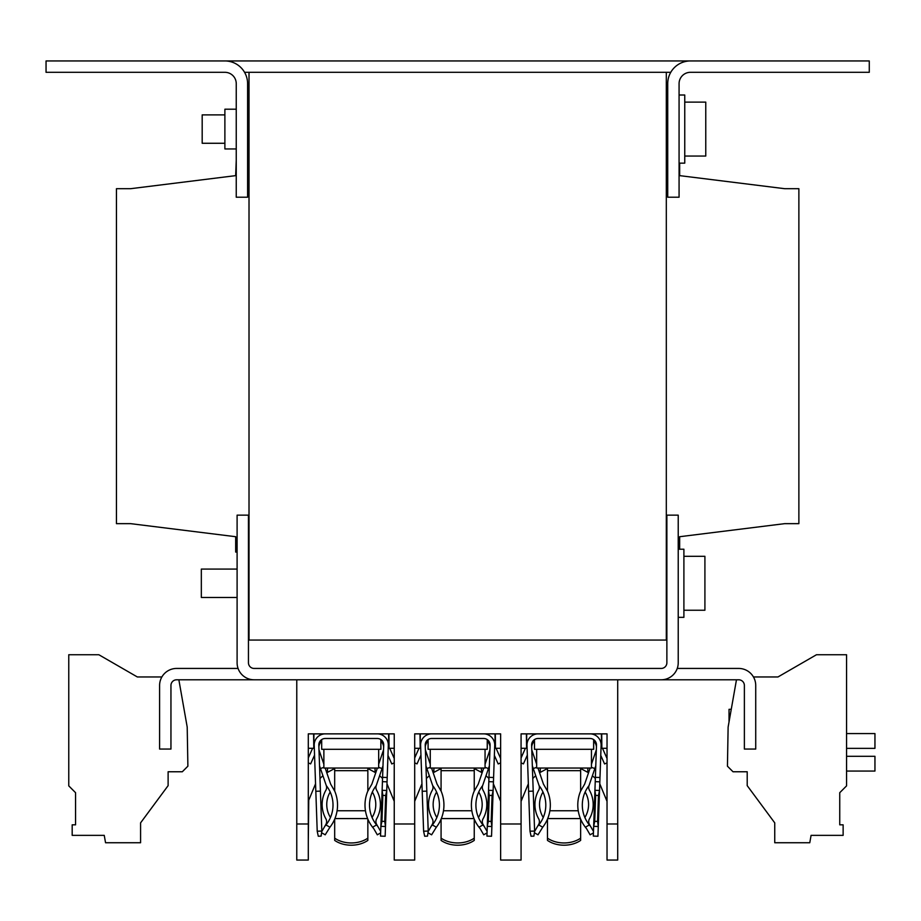 <?xml version="1.0" encoding="UTF-8"?>
<svg xmlns="http://www.w3.org/2000/svg" width="921" height="921" viewBox="0 0 921 921"><rect width="100%" height="100%" fill="white"/><g stroke="black" fill="none" stroke-linecap="round" stroke-linejoin="round"><path stroke-width="1.38" d="M249.015 114.883L247.599 114.883L247.599 83.661L247.599 197.209L236.248 197.209L236.248 83.661A11.351 11.351 0 0 0 224.885 72.31A11.351 11.351 0 0 1 236.248 83.661M249.015 143.273L247.599 143.273L248.163 188.69L249.015 188.69M666.309 146.117L667.725 146.117M666.309 112.051L667.725 112.051M236.248 109.208L224.885 109.208L224.885 148.949L236.248 148.949M679.076 163.144L684.752 163.144L684.752 95.013L679.076 95.013M224.885 114.883L202.183 114.883L202.183 143.273L224.885 143.273M684.752 156.052L705.762 156.052L705.762 102.116L684.752 102.116M236.248 160.3L235.672 175.635L130.644 188.69L116.449 188.69L116.449 523.658L130.644 523.658L235.672 536.713L235.672 552.047L237.1 552.047L237.1 569.086L201.331 569.086L201.331 597.476L237.1 597.476L237.1 662.763L237.1 515.15L248.451 515.15L248.451 662.763A5.676 5.676 0 0 0 254.127 668.439L661.197 668.439A5.676 5.676 0 0 0 666.873 662.763L666.873 515.15L678.224 515.15L678.224 662.763A17.027 17.027 0 0 1 661.197 679.79L254.127 679.79A17.027 17.027 0 0 1 237.1 662.763M678.224 617.346L683.9 617.346L683.9 549.215L678.224 549.215M683.9 610.243L704.91 610.243L704.91 556.307L683.9 556.307M731.251 709.32L729.041 709.32L729.041 721.868M696.115 60.947L219.21 60.947M869.274 60.947L690.439 60.947A22.714 22.714 0 0 0 667.725 83.661L667.725 197.209L679.076 197.209L679.076 83.661A11.351 11.351 0 0 1 690.439 72.31L869.274 72.31L869.274 60.947M247.599 83.661A22.714 22.714 0 0 0 224.885 60.947L46.05 60.947L46.05 72.31L224.885 72.31M670.764 72.31L244.56 72.31M679.076 83.661A11.351 11.351 0 0 1 690.439 72.31M249.015 72.31L249.015 640.049L666.309 640.049L666.309 72.31M667.725 160.3L667.161 188.69L666.309 188.69M679.652 549.215L679.652 536.713L784.68 523.658L798.875 523.658L798.875 188.69L784.68 188.69L679.652 175.635L679.652 163.144M666.873 662.763A5.676 5.676 0 0 1 661.197 668.439M248.451 662.763A5.676 5.676 0 0 0 254.127 668.439M238.067 668.439L176.625 668.439A17.027 17.027 0 0 0 159.598 685.466L159.598 749.061L170.949 749.061L170.949 685.466A5.676 5.676 0 0 1 176.625 679.79L256.119 679.79M659.206 679.79L738.688 679.79A5.676 5.676 0 0 1 744.375 685.466L744.375 749.061L755.727 749.061L755.727 685.466A17.027 17.027 0 0 0 738.688 668.439L677.257 668.439M736.466 679.79L728.12 727.106L727.44 766.191L733.012 771.763L747.207 771.763L747.207 785.648L774.745 822.867L774.745 842.738L809.778 842.738L811.079 835.359L843.129 835.359L843.129 824.825L839.745 824.825L839.745 792.693L846.56 785.878L846.56 654.739L816.478 654.739L777.98 676.958L753.447 676.958M161.877 676.958L137.333 676.958L98.846 654.739L68.764 654.739L68.764 785.878L75.568 792.693L75.568 824.825L72.183 824.825L72.183 835.359L104.246 835.359L105.547 842.738L140.579 842.738L140.579 822.867L168.117 785.648L168.117 771.763L182.312 771.763L187.884 766.191L187.205 727.106L178.858 679.79M846.56 748.359L874.95 748.359L874.95 733.588L846.56 733.588M846.56 771.061L874.95 771.061L874.95 756.302L846.56 756.302M538.094 733.864A11.11 11.11 0 0 0 526.996 745.365L528.608 791.289L533.213 791.127L534.606 831.053L530.001 831.214L531.06 836.222L533.904 836.13L534.606 831.053M423.602 831.214L424.673 836.222L427.505 836.13L428.219 831.053L423.602 831.214L420.598 744.974A11.11 11.11 0 0 1 431.707 733.864M325.309 733.864A11.11 11.11 0 0 0 314.211 745.365L315.811 791.289L320.427 791.127L321.82 831.053L317.215 831.214L318.275 836.222L321.107 836.13L321.82 831.053M602.484 748.289L607.031 758.478L607.031 748.289L601.528 748.289L601.401 733.864L587.633 733.864M533.213 791.127L531.613 744.974A6.493 6.493 0 0 1 538.094 738.481L590.016 738.481A6.493 6.493 0 0 1 596.497 745.204L595.38 777.347L599.985 777.508L599.536 790.471L594.92 790.31L595.634 795.387L598.466 795.491L599.536 790.471L598.282 826.505L597.568 821.428L594.736 821.336L593.665 826.344L598.282 826.505L597.936 836.256L593.32 836.095L595.38 777.347M500.633 752.814L500.633 748.289L495.141 748.289L495.014 733.864L481.246 733.864M422.209 791.289L426.826 791.127L425.214 744.974A6.493 6.493 0 0 1 431.707 738.481L483.617 738.481A6.493 6.493 0 0 1 490.099 745.204L488.982 777.347L493.598 777.508L493.138 790.471L488.533 790.31L489.247 795.387L492.079 795.491L493.138 790.471L491.883 826.505L491.169 821.428L488.337 821.336L487.267 826.344L491.883 826.505L491.538 836.256L486.933 836.095L488.982 777.347M394.246 753.643L394.246 748.289L388.743 748.289L388.616 733.864L374.847 733.864M320.427 791.127L318.816 744.974A6.493 6.493 0 0 1 325.309 738.481L377.219 738.481A6.493 6.493 0 0 1 383.712 745.204L382.583 777.347L387.2 777.508L386.751 790.471L382.134 790.31L382.848 795.387L385.68 795.491L386.751 790.471L385.485 826.505L384.771 821.428L381.939 821.336L380.88 826.344L385.485 826.505L385.151 836.256L380.534 836.095L382.583 777.347M531.762 749.567A9.371 9.371 0 0 0 532.108 750.88L536.655 764.2M589.452 790.264A5.768 5.768 0 0 1 589.003 785.636A5.768 5.768 0 0 0 589.452 790.264A29.127 29.127 0 0 1 589.452 818.792A5.768 5.768 0 0 0 589.486 824.502A5.768 5.768 0 0 1 589.452 818.792M425.375 749.567A9.371 9.371 0 0 0 425.721 750.88L430.257 764.2M483.065 790.264A5.768 5.768 0 0 1 482.604 785.636A5.768 5.768 0 0 0 483.065 790.264A29.127 29.127 0 0 1 483.065 818.792A5.768 5.768 0 0 0 483.099 824.502A5.768 5.768 0 0 1 483.065 818.792M376.666 790.264A5.768 5.768 0 0 1 376.217 785.636A5.768 5.768 0 0 0 376.666 790.264A29.127 29.127 0 0 1 376.666 818.792A5.768 5.768 0 0 0 376.701 824.502L377.748 826.31L376.562 824.928A31.533 31.533 0 0 0 377.748 826.31L380.695 831.433M318.977 749.567A9.371 9.371 0 0 0 319.322 750.88L323.87 764.2M585.434 792.521A10.384 10.384 0 0 1 585.146 791.991L585.434 792.521A24.51 24.51 0 0 1 585.434 816.536A10.384 10.384 0 0 0 584.904 817.606M584.823 783.633L584.628 784.174A10.384 10.384 0 0 1 584.823 783.633L590.142 768.045M584.628 784.174L580.529 791.277A36.057 36.057 0 0 0 585.388 827.219L586.539 828.624A36.057 36.057 0 0 1 580.644 819.137L580.644 840.401A23.647 16.728 180 0 1 564.055 845.202A23.647 16.728 180 0 1 547.477 840.401L547.477 838.156A23.647 16.728 0 0 0 564.055 842.957A23.647 16.728 0 0 0 580.644 838.156M585.388 827.219L589.348 824.928A31.533 31.533 0 0 0 590.534 826.31L589.348 824.928A31.533 31.533 0 0 1 589.026 785.613L594.851 768.528L591.455 767.366M479.035 792.521A10.384 10.384 0 0 1 478.759 791.991L479.035 792.521A24.51 24.51 0 0 1 479.035 816.536A10.384 10.384 0 0 0 478.506 817.606M478.425 783.633L478.229 784.174A10.384 10.384 0 0 1 478.425 783.633L483.744 768.045M478.229 784.174L474.131 791.277A36.057 36.057 0 0 0 478.989 827.219L480.14 828.624A36.057 36.057 0 0 1 474.246 819.137L474.246 840.401A23.647 16.728 180 0 1 457.656 845.202A23.647 16.728 180 0 1 441.078 840.401L441.078 838.156A23.647 16.728 0 0 0 457.656 842.957A23.647 16.728 0 0 0 474.246 838.156M478.989 827.219L482.949 824.928A31.533 31.533 0 0 0 484.135 826.31L482.949 824.928A31.533 31.533 0 0 1 482.627 785.613L488.464 768.528L485.056 767.366M369.517 804.77A31.533 31.533 0 0 1 372.36 791.991L372.637 792.521A24.51 24.51 0 0 1 372.637 816.536A10.384 10.384 0 0 0 372.119 817.606A31.533 31.533 0 0 1 376.229 785.613L382.065 768.528L378.669 767.366M372.038 783.633L371.842 784.174A10.384 10.384 0 0 1 372.038 783.633L377.357 768.045M371.842 784.174L367.744 791.277A36.057 36.057 0 0 0 372.602 827.219L373.742 828.624A36.057 36.057 0 0 1 367.847 819.137L367.847 840.401A23.647 16.728 180 0 1 351.269 845.202A23.647 16.728 180 0 1 334.68 840.401L334.68 838.156A23.647 16.728 0 0 0 351.269 842.957A23.647 16.728 0 0 0 367.847 838.156M372.602 827.219L376.562 824.928A31.533 31.533 0 0 1 369.517 805.069M542.676 816.536A24.51 24.51 0 0 1 542.918 792.106L542.976 792.002A10.384 10.384 0 0 1 542.918 792.106A24.51 24.51 0 0 0 542.676 816.536A10.384 10.384 0 0 1 543.206 817.606M534.928 804.528A29.127 29.127 0 0 1 538.451 790.644A5.768 5.768 0 0 0 539.084 785.613A31.533 31.533 0 0 1 538.762 824.928L537.576 826.31L538.624 824.502A5.768 5.768 0 0 0 538.658 818.792A29.127 29.127 0 0 1 534.928 804.528M536.655 749.303L536.655 768.045L591.455 768.045L591.455 749.303M436.289 816.536A24.51 24.51 0 0 1 436.531 792.106L436.577 792.002A10.384 10.384 0 0 1 436.531 792.106A24.51 24.51 0 0 0 436.289 816.536A10.384 10.384 0 0 1 436.807 817.606M428.53 804.528A29.127 29.127 0 0 1 432.053 790.644A5.768 5.768 0 0 0 432.697 785.613A31.533 31.533 0 0 1 432.375 824.928L431.189 826.31L432.225 824.502A5.768 5.768 0 0 0 432.26 818.792A29.127 29.127 0 0 1 428.53 804.528M430.257 749.303L430.257 768.045L485.056 768.045L485.056 749.303M323.87 749.303L323.87 768.045L378.669 768.045L378.669 749.303M329.891 816.536A24.51 24.51 0 0 1 330.132 792.106L330.179 792.002A31.533 31.533 0 0 1 330.42 817.606A10.384 10.384 0 0 0 329.891 816.536M322.143 804.528A29.127 29.127 0 0 1 325.654 790.644A5.768 5.768 0 0 0 326.299 785.613A31.533 31.533 0 0 1 325.976 824.928L324.791 826.31L325.838 824.502A5.768 5.768 0 0 0 325.873 818.792A29.127 29.127 0 0 1 322.143 804.528M441.078 819.137L441.078 840.401M321.59 832.722L325.205 834.817L329.937 827.219L325.976 824.928A31.533 31.533 0 0 1 324.791 826.31L321.751 831.582M380.649 832.895L377.322 834.817L373.742 828.624M483.099 824.502L487.094 831.433M487.036 832.895L483.721 834.817L480.14 828.624M427.977 832.722L431.604 834.817L436.335 827.219L432.375 824.928A31.533 31.533 0 0 1 431.189 826.31L428.138 831.582M589.486 824.502L593.492 831.433M593.435 832.895L590.108 834.817L586.539 828.624M534.376 832.722L538.002 834.817L542.722 827.219L538.762 824.928A31.533 31.533 0 0 1 537.576 826.31L534.537 831.582M334.68 838.156L334.68 819.137M367.847 791.081L367.847 768.045M334.68 791.081L334.68 770.67L367.847 770.67M474.246 791.081L474.246 768.045M441.078 791.081L441.078 770.67L474.246 770.67M547.477 838.156L547.477 819.137M580.644 791.081L580.644 768.045M547.477 791.081L547.477 770.67L580.644 770.67M329.937 827.219A36.057 36.057 0 0 0 334.795 791.277L330.662 784.128L325.182 768.045M334.68 768.045L334.68 770.67M321.694 739.586L321.694 749.303L380.845 749.303L380.845 740.726L380.903 749.303L380.891 741.37M428.092 739.586L428.092 749.303L487.301 749.303L487.301 741.37M441.078 768.045L441.078 770.67M436.335 827.219A36.057 36.057 0 0 0 441.194 791.277L437.061 784.128L431.569 768.045M534.479 739.586L534.479 749.303L593.688 749.303L593.677 741.37M547.477 768.045L547.477 770.67M542.722 827.219A36.057 36.057 0 0 0 547.581 791.277L543.459 784.128L537.968 768.045M326.299 785.613L319.541 765.823M323.87 767.366L320.462 768.528M380.845 741.37L380.845 740.726M384.771 821.428L385.68 795.491M382.848 795.387L381.939 821.336M491.169 821.428L492.079 795.491M489.247 795.387L488.337 821.336M432.697 785.613L425.939 765.823M430.257 767.366L426.86 768.528M597.568 821.428L598.466 795.491M595.634 795.387L594.736 821.336M539.084 785.613L532.338 765.823M536.655 767.366L533.259 768.528M538.658 818.792A29.127 29.127 0 0 1 538.451 790.644M432.26 818.792A29.127 29.127 0 0 1 432.053 790.644M325.873 818.792A29.127 29.127 0 0 1 325.654 790.644M317.215 831.214L315.558 783.794L308.293 801.316L308.293 762.864L310.63 763.9L314.556 755.105M318.839 745.515L319.437 744.156A9.578 9.578 0 0 1 321.694 741.025M321.694 741.106A9.371 9.371 0 0 0 318.885 746.804M378.669 764.2L383.217 750.88A9.371 9.371 0 0 0 383.562 749.567M383.654 746.804A9.371 9.371 0 0 0 380.88 741.14A9.371 9.371 0 0 1 382.894 744.03L383.689 745.803M380.845 749.303L380.845 739.586M394.165 800.902L394.246 762.864L391.793 763.958L387.971 755.393M388.328 745.227L388.72 746.125M389.687 748.289L394.246 758.478L394.246 748.289M414.692 753.148L414.692 748.289L414.692 757.948L419.009 748.289M420.206 745.584L420.609 744.709M421.945 783.794L414.692 801.328L414.692 762.864L417.017 763.9L420.943 755.105M428.092 741.025A9.578 9.578 0 0 0 425.836 744.156L425.226 745.515M487.232 749.303L487.232 739.586M426.826 791.127L428.219 831.053M485.056 764.2L489.604 750.88A9.371 9.371 0 0 0 489.949 749.567M490.053 746.804A9.371 9.371 0 0 0 487.278 741.14A9.371 9.371 0 0 1 489.293 744.03L490.087 745.803M428.092 741.106A9.371 9.371 0 0 0 425.272 746.804M500.552 800.844L500.633 762.864L498.192 763.958L494.37 755.393M494.715 745.227L495.118 746.125M496.085 748.289L500.633 758.478L500.633 748.289M530.001 831.214L528.343 783.794L521.079 801.328L521.079 762.864L523.416 763.9L527.342 755.105M531.624 745.515L532.234 744.156A9.578 9.578 0 0 1 534.479 741.025M593.631 749.303L593.631 739.586M591.455 764.2L596.002 750.88A9.371 9.371 0 0 0 596.348 749.567M596.44 746.804A9.371 9.371 0 0 0 593.665 741.14A9.371 9.371 0 0 1 595.691 744.03L596.474 745.803M534.479 741.106A9.371 9.371 0 0 0 531.67 746.804M606.951 800.902L607.031 762.864L604.579 763.958L600.757 755.393M601.114 745.227L601.517 746.125M607.031 842.185L607.031 801.339L599.767 783.794M521.079 795.33L521.205 800.671M500.633 801.328L493.368 783.794M414.692 801.316L414.807 800.671M394.246 801.339L386.981 783.794M308.293 842.185L308.765 799.002M308.293 751.893L308.293 757.948L312.61 748.289M313.819 745.584L314.211 744.709M382.986 765.823L382.065 768.528M387.2 777.508L388.317 745.365A11.11 11.11 0 0 0 377.219 733.864M327.68 733.864L313.923 733.864L313.796 748.289L313.601 733.864M375.745 772.754L367.778 768.471M382.549 778.452L379.613 775.701M493.598 777.508L494.715 745.365A11.11 11.11 0 0 0 483.617 733.864M489.385 765.823L488.464 768.528M434.079 733.864L420.31 733.864L420.183 748.289L419.988 733.864M441.159 768.471L433.181 772.754M429.313 775.701L426.377 778.452M482.144 772.754L474.165 768.471M488.947 778.452L486.012 775.701M521.079 754.633L521.079 748.289L521.079 757.948L525.396 748.289M526.605 745.584L526.996 744.709M540.477 733.864L526.708 733.864L526.582 748.289L526.386 733.864M547.546 768.471L539.568 772.754M535.7 775.701L532.775 778.452M599.985 777.508L601.114 745.365A11.11 11.11 0 0 0 590.016 733.864M595.783 765.823L594.851 768.528M588.542 772.754L580.564 768.471M595.334 778.452L592.41 775.701M334.76 768.471L326.782 772.754M322.914 775.701L319.99 778.452M308.293 748.289L313.474 748.289M327.508 768.045L327.485 772.282M375.054 772.282L375.031 768.045M308.293 823.996L308.293 860.053L296.769 860.053L296.769 823.996L308.293 823.996L308.293 733.864L394.246 733.864L394.246 860.053L414.692 860.053L414.692 733.864L500.633 733.864L500.633 860.053L521.079 860.053L521.079 733.864L607.031 733.864L607.031 860.053L617.703 860.053L617.703 679.79M414.692 748.289L419.872 748.289M433.883 772.282L433.895 768.045M481.441 772.282L481.418 768.045M521.079 748.289L526.259 748.289M540.27 772.282L540.293 768.045M587.84 772.282L587.817 768.045M296.769 679.79L296.769 823.996M580.403 818.573L547.707 818.573M474.016 818.573L441.309 818.573M367.617 818.573L334.922 818.573M337.086 810.745L365.441 810.745M443.485 810.745L471.84 810.745M549.883 810.745L578.238 810.745M382.434 781.664L387.05 781.825M488.832 781.664L493.437 781.825M595.219 781.664L599.836 781.825M388.938 733.864L389.053 748.289M495.337 733.864L495.452 748.289M601.724 733.864L601.85 748.289M394.246 823.996L414.692 823.996M500.633 823.996L521.079 823.996M607.031 823.996L617.703 823.996"/></g></svg>
